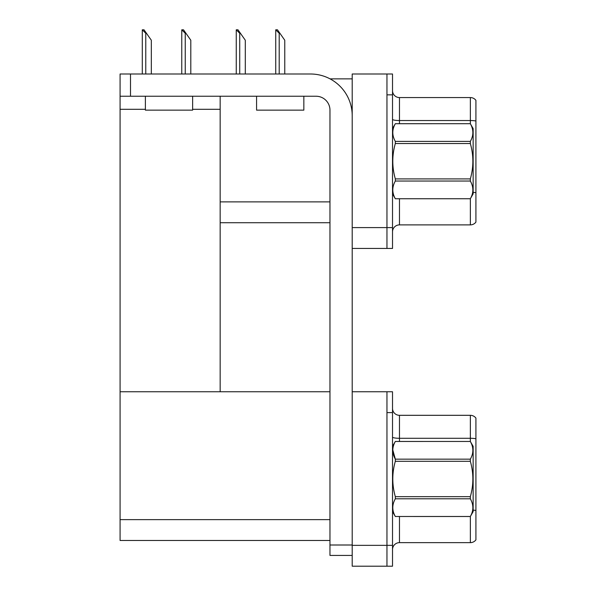 <?xml version="1.0" encoding="UTF-8"?>
<svg xmlns="http://www.w3.org/2000/svg" width="596" height="596" viewBox="0 0 596 596"><rect width="100%" height="100%" fill="white"/><g stroke="black" fill="none" stroke-linecap="round" stroke-linejoin="round"><path stroke-width="0.89" d="M330.057 78.866L352.206 78.866M386.96 391.758L386.96 566.2L392.518 566.2L392.518 391.758L352.206 391.758L352.206 74.001L386.96 74.001L386.96 248.45L352.206 248.45L352.206 227.597L386.96 227.597L386.96 248.45L392.518 248.45L392.518 227.597L386.96 227.597L386.96 94.853L392.518 94.853L392.518 227.597M220.162 222.733L329.968 222.733M192.635 109.306L220.162 109.306L220.162 96.239M220.162 109.306L220.162 391.758L120.079 391.758L120.079 74.001L130.502 74.001L130.502 96.239L316.066 96.239A13.902 13.902 0 0 1 329.968 110.141L329.968 545.005L352.206 545.005M120.079 109.306L145.379 109.306M352.206 248.45L352.206 566.2L386.96 566.2L386.96 412.603L392.518 412.603M220.162 391.758L329.968 391.758M120.079 391.758L120.079 540.483L329.968 540.483M392.518 231.837A6.951 6.951 0 0 1 399.469 224.886L470.363 224.886L470.363 198.706M475.921 100.344A6.951 6.951 0 0 0 470.363 97.565A6.951 6.951 0 0 1 475.921 100.344L475.921 222.107A6.951 6.951 0 0 1 470.363 224.886M386.96 74.001L392.518 74.001L392.518 94.853M475.921 121.502L475.921 121.018A6.951 1.207 180 0 0 470.363 120.534L470.363 97.565L399.469 97.565A6.951 6.951 0 0 1 392.518 90.614A6.951 6.951 0 0 0 399.469 97.565L399.469 123.692M392.518 549.587A6.951 6.951 0 0 1 399.469 542.643L470.363 542.643L470.363 516.456M475.921 418.094A6.951 6.951 0 0 0 470.363 415.315A6.951 6.951 0 0 1 475.921 418.094L475.921 539.857A6.951 6.951 0 0 1 470.363 542.643M475.921 438.768L475.921 439.252L475.921 438.768A6.951 1.207 180 0 0 470.363 438.291L470.363 415.315L399.469 415.315A6.951 6.951 0 0 1 392.518 408.364A6.951 6.951 0 0 0 399.469 415.315L399.469 441.45M475.921 439.252L475.921 510.496A6.951 1.207 180 0 0 473.142 510.116M276.052 29.8L277.468 29.8L279.897 33.272L279.204 33.272L275.732 29.8L275.732 74.001M284.761 74.001L284.761 40.223L279.897 33.272M236.582 29.8L237.99 29.8L240.419 33.272L239.726 33.272L236.254 29.8L236.254 74.001M245.291 74.001L245.291 40.223L240.419 33.272M182.093 29.8L183.501 29.8L185.937 33.272L185.244 33.272L181.765 29.8L181.765 74.001M190.802 74.001L190.802 40.223L185.937 33.272M142.615 29.8L144.023 29.8L146.46 33.272L145.767 33.272L142.288 29.8L142.288 74.001M151.324 74.001L151.324 40.223L146.46 33.272M352.206 555.427L329.968 555.427L329.968 545.005M352.206 115.699A41.698 41.698 0 0 0 310.509 74.001L130.502 74.001M130.502 96.239L120.079 96.239M392.518 446.315L395.327 441.465C391.967 447.343 391.967 453.236 395.327 459.158L470.333 459.158C473.693 453.288 473.693 447.387 470.333 441.465L473.142 446.315L473.142 511.644L470.333 516.486C473.693 510.616 473.693 504.715 470.333 498.8L395.327 498.8C391.967 504.67 391.967 510.563 395.327 516.486L470.333 516.508M470.333 459.158L470.333 461.289L395.327 461.289C391.959 473.053 391.959 484.846 395.327 496.669L395.327 498.8M395.327 496.669L470.333 496.669C473.693 484.846 473.693 473.053 470.333 461.289M470.333 496.669L470.333 498.8M395.327 441.45L470.333 441.45L395.327 441.465M392.518 511.644L395.327 516.508M392.779 449.876L395.327 459.158L395.327 461.289M395.327 516.486L470.333 516.486M392.518 128.557L395.327 123.715C391.967 129.585 391.967 135.486 395.327 141.401L470.333 141.401C473.693 135.53 473.693 129.637 470.333 123.715L473.142 128.557L473.142 193.886L470.333 198.736C473.693 192.858 473.693 186.965 470.333 181.042L395.327 181.042C391.967 186.913 391.967 192.813 395.327 198.736L470.333 198.751M470.333 141.401L470.333 143.532L395.327 143.532C391.959 155.295 391.959 167.089 395.327 178.912L395.327 181.042M395.327 178.912L470.333 178.912C473.693 167.089 473.693 155.295 470.333 143.532M470.333 178.912L470.333 181.042M395.327 123.692L470.333 123.692L395.327 123.715M392.518 193.886L395.327 198.751M395.327 141.401L395.327 143.532M395.327 198.736L470.333 198.736M256.578 96.239L256.578 110.141L303.841 110.141L303.841 96.239M145.379 96.239L145.379 110.141L192.635 110.141L192.635 96.239M220.162 201.88L329.968 201.88M352.206 545.347L392.518 545.347M120.079 519.638L329.968 519.638M399.469 198.751L399.469 224.886M470.363 123.744L470.363 120.534L399.469 120.534A6.951 1.207 -0 0 1 392.518 119.327M475.921 192.739A6.951 1.207 180 0 0 473.142 192.359M399.469 516.508L399.469 542.643M470.363 441.494L470.363 438.291L399.469 438.291A6.951 1.207 -0 0 1 392.518 437.084M279.204 74.001L279.204 33.272M239.726 74.001L239.726 33.272M185.244 74.001L185.244 33.272M145.767 74.001L145.767 33.272"/></g></svg>
